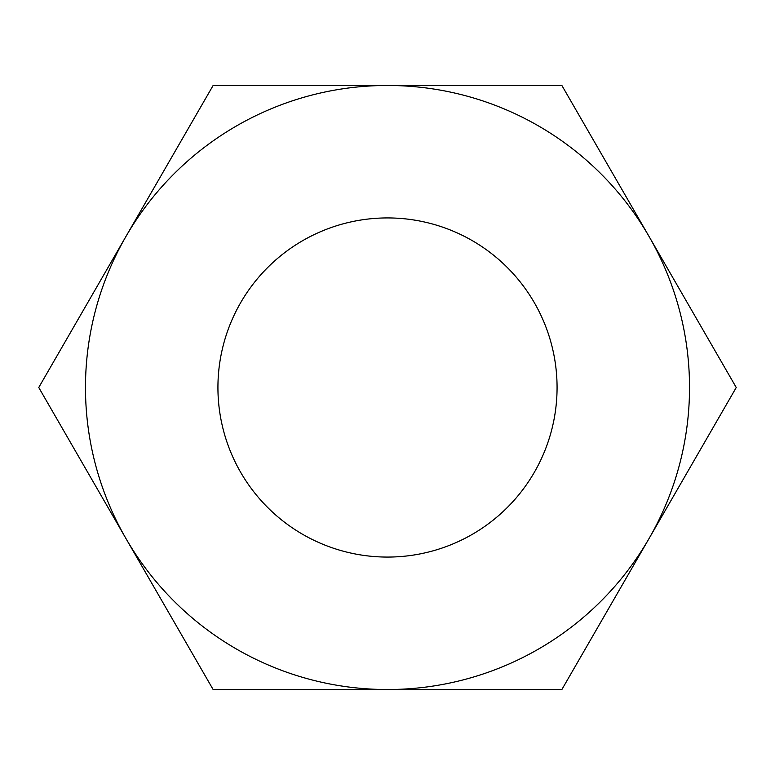 <?xml version="1.0" encoding="UTF-8"?>
<svg xmlns="http://www.w3.org/2000/svg" width="775" height="775" viewBox="0 0 775 775"><rect width="100%" height="100%" fill="white"/><g stroke="black" fill="none" stroke-linecap="round" stroke-linejoin="round"><path stroke-width="0.58" stroke-dasharray="3.88 2.91" d="M387.5 217.93A169.57 169.57 0 0 0 217.93 387.5A169.57 169.57 0 0 0 387.5 557.07A169.57 169.57 0 0 0 557.07 387.5A169.57 169.57 0 0 0 387.5 217.93M125.938 236.491L213.125 85.473L387.5 85.473A302.027 302.027 0 0 0 125.938 538.509A302.027 302.027 0 0 0 649.062 538.509A302.027 302.027 0 0 0 387.5 85.473L561.875 85.473L736.25 387.5L561.875 689.527L213.125 689.527L38.75 387.5L125.938 236.491"/><path stroke-width="1.16" d="M387.5 217.93A169.57 169.57 0 0 0 217.93 387.5A169.57 169.57 0 0 0 387.5 557.07A169.57 169.57 0 0 0 557.07 387.5A169.57 169.57 0 0 0 387.5 217.93M387.5 689.527L561.875 689.527L649.062 538.509A302.027 302.027 0 0 0 387.5 85.473A302.027 302.027 0 0 0 125.938 538.509L213.125 689.527L387.5 689.527A302.027 302.027 0 0 0 649.062 538.509L736.25 387.5L561.875 85.473L213.125 85.473L38.75 387.5L125.938 538.509A302.027 302.027 0 0 0 387.5 689.527"/></g></svg>
